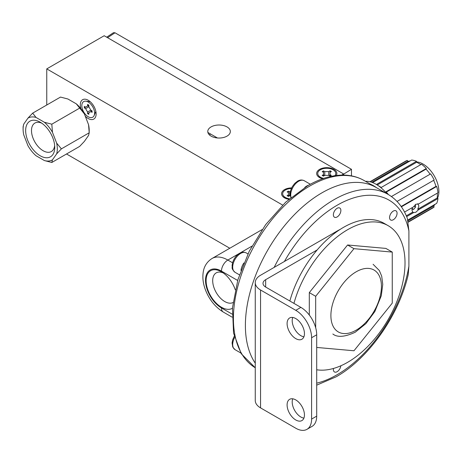 <?xml version="1.0" encoding="UTF-8"?>
<svg xmlns="http://www.w3.org/2000/svg" width="462" height="462" viewBox="0 0 462 462"><rect width="100%" height="100%" fill="white"/><g stroke="black" fill="none" stroke-linecap="round" stroke-linejoin="round"><path stroke-width="0.69" d="M291.62 187.901A10.106 5.833 0 0 0 282.594 191.193A10.106 5.833 0 0 0 283.714 197.32A10.106 5.833 0 0 0 284.54 197.863A10.106 5.833 0 0 0 288.842 199.336M336.249 175.496A10.106 5.833 0 0 0 333.905 169.363A10.106 5.833 0 0 0 320.068 169.115A10.106 5.833 0 0 0 318.786 177.073A10.106 5.833 0 0 0 319.612 177.616A10.106 5.833 0 0 0 322.545 178.794M85.245 116.141A11.192 6.462 -120 0 0 88.207 118.52A11.192 6.462 -120 0 0 96.061 115.044A11.192 6.462 -120 0 0 88.207 100.248A11.192 6.462 -120 0 0 87.237 99.757A11.192 6.462 -120 0 0 80.925 108.737M211.07 136.123A11.279 6.514 0 0 0 223.365 137.537A11.279 6.514 0 0 0 230.33 131.52A11.279 6.514 0 0 0 227.021 126.911A11.279 6.514 0 0 0 214.732 125.502A11.279 6.514 0 0 0 207.767 131.52A11.279 6.514 0 0 0 211.07 136.123M66.528 153.985L229.793 248.244M46.76 105.007L46.76 68.89L282.64 205.076M341.637 175.092L343.607 173.96L343.607 175.086M46.76 68.89L104.187 35.73L343.607 173.96M209.413 134.91L210.528 133.986M47.476 128.638A20.576 11.879 60 0 1 54.747 147.39A20.576 11.879 60 0 1 32.929 149.336A20.576 11.879 60 0 1 26.149 126.524A20.576 11.879 60 0 1 40.2 122.187A20.576 11.879 60 0 1 47.476 128.638M41.742 123.175A16.441 9.494 -120 0 0 35.048 122.979A16.441 9.494 -120 0 0 37.306 145.57A16.441 9.494 -120 0 0 51.49 151.455A16.441 9.494 -120 0 0 54.666 145.559M31.653 151.155A24.186 13.964 -120 0 0 36.007 155.711L44.398 160.557A24.186 13.964 -120 0 0 52.46 159.835L56.659 153.863A24.186 13.964 -120 0 0 56.659 143.116L52.46 132.299A24.186 13.964 -120 0 0 44.398 122.268L36.007 117.423A24.186 13.964 -120 0 0 27.939 118.145L23.747 124.111A24.186 13.964 -120 0 0 23.1 129.117A24.186 13.964 -120 0 0 23.747 134.864L27.939 145.68A24.186 13.964 -120 0 0 31.653 151.155M36.007 117.423L32.669 113.138L60.493 97.078L67.908 99.001L76.305 103.846A24.186 13.964 60 0 1 80.659 108.403A24.186 13.964 60 0 1 84.367 113.877L88.56 124.694A24.186 13.964 60 0 1 89.206 130.44L89.206 132.802L88.56 135.447L84.367 141.412L79.637 146.414L51.813 162.48L52.46 159.835M76.305 103.846L84.367 113.877M88.56 124.694L89.206 132.802L61.388 148.862L56.659 143.116M56.659 153.863L61.388 148.862M44.398 160.557L51.813 162.48M23.747 124.111L23.1 126.755L23.1 129.117M52.46 132.299L51.813 124.191L44.398 122.268M32.669 113.138L27.939 118.145M79.637 108.131L51.813 124.191M295.772 399.925A12.272 7.086 -120 0 0 289.639 399.318A12.272 7.086 -120 0 0 287.757 409.153A12.272 7.086 -120 0 0 295.772 419.97A12.272 7.086 -120 0 0 301.911 420.576A12.272 7.086 -120 0 0 303.788 410.741A12.272 7.086 -120 0 0 295.772 399.925M292.746 398.81A12.272 7.086 -120 0 0 300.877 417.019A12.272 7.086 -120 0 0 303.904 418.139M295.772 318.578A12.272 7.086 -120 0 0 289.639 317.972A12.272 7.086 -120 0 0 287.757 327.806A12.272 7.086 -120 0 0 295.772 338.623A12.272 7.086 -120 0 0 301.911 339.229A12.272 7.086 -120 0 0 303.788 329.394A12.272 7.086 -120 0 0 295.772 318.578M292.746 317.463A12.272 7.086 -120 0 0 300.877 335.678A12.272 7.086 -120 0 0 303.904 336.792M340.217 229.366A72.193 41.684 120 0 0 337.121 231.046L260.551 275.254A18.047 10.418 0 0 0 255.261 282.623A18.047 10.418 0 0 0 260.551 289.992L260.551 407.882A18.047 10.418 180 0 1 255.261 400.514L255.261 282.623M317.192 249.919L265.656 279.677L265.656 287.046A9.026 5.209 180 0 1 263.011 283.362A9.026 5.209 180 0 1 265.656 279.677M260.551 407.882L295.772 428.222A22.378 12.919 -120 0 0 306.964 429.331A22.378 12.919 -120 0 0 311.596 419.086L311.596 337.739A22.378 12.919 -120 0 0 295.772 310.325L260.551 289.992M306.964 429.331L312.069 426.38A22.378 12.919 -120 0 0 316.701 416.135L316.701 334.788A22.378 12.919 -120 0 0 300.877 307.38L265.656 287.046M289.847 301.01A81.22 46.893 -60 0 1 343.503 227.362A81.22 46.893 -60 0 1 384.113 223.342L388.196 225.699A81.22 46.893 -60 0 1 400.646 290.777A81.22 46.893 -60 0 1 347.586 362.347A81.22 46.893 -60 0 1 316.701 369.773M293.93 303.372A81.22 46.893 -60 0 1 347.586 229.718A81.22 46.893 -60 0 1 388.196 225.699M309.303 315.049L309.303 292.613L347.586 244.987L385.874 248.406L392.255 252.09L392.255 303.141L353.967 350.768L316.701 347.441M315.685 327.743L315.685 296.298L353.967 248.672L392.255 252.09M347.586 244.987L353.967 248.672M309.303 292.613L315.685 296.298M417.769 203.667L418.89 205.971L417.769 209.211L418.428 209.817L437.97 198.539L437.214 197.984A25.988 15.003 -120 0 0 437.37 195.305A25.988 15.003 -120 0 0 437.277 193.168M418.428 209.817L415.864 212.243L413.611 212.601L412.751 212.104L411.948 209.985L412.364 207.548M406.652 216.62L413.611 212.601L412.751 212.104L406.323 215.818M404.55 212.064L413.611 206.832L415.864 204.227L418.428 204.048L437.97 192.77A27.073 15.633 -120 0 0 436.677 186.446L435.972 186.377A25.988 15.003 -120 0 0 433.633 180.324M437.497 198.192A22.378 12.919 -120 0 0 438.9 191.476A22.378 12.919 -120 0 0 416.557 161.925M408.298 222.13L432.524 208.143A27.073 15.633 -120 0 0 434.176 206.918L433.57 206.029A25.988 15.003 -120 0 0 435.031 204.32M408.258 221.887L434.176 206.918M407.854 220.004L436.677 203.367A27.073 15.633 -120 0 0 437.97 198.539M401.397 206.814L436.677 186.446M397.043 201.449L434.176 180.007A27.073 15.633 -120 0 0 430.648 173.885L391.418 196.535M430.099 174.203A25.988 15.003 -120 0 0 426.022 169.15L426.316 168.503L385.989 191.788A27.073 15.633 60 0 1 388.386 194.548M426.316 168.503A27.073 15.633 -120 0 0 421.488 164.224L381.162 187.503A27.073 15.633 60 0 0 378.262 185.649M376.426 184.465L416.493 161.336A27.073 15.633 -120 0 0 411.665 160.043L372.615 182.588M370.27 181.832L407.34 160.43A27.073 15.633 -120 0 0 405.457 161.25L369.947 181.751M410.013 160.995A25.988 15.003 -120 0 0 407.802 161.4L407.34 160.43M420.801 164.622A25.988 15.003 -120 0 0 416.591 162.272L416.493 161.336M386.711 193.584A30.827 17.799 -120 0 0 365.506 181.341M376.501 187.688A30.827 17.799 -120 0 0 370.611 184.286M408.033 220.772L433.57 206.029M417.769 209.211L437.214 197.984M401.16 206.474L435.972 186.377M386.278 192.094L426.022 169.15M377.258 184.979L416.591 162.272M371.685 182.253L407.802 161.4M411.994 209.217L413.709 209.384L415.5 207.167L415.505 204.782L415.153 204.747M413.923 206.254L415.5 207.167M412.116 208.466L413.709 209.384M393.312 211.082A5.307 3.061 120 0 0 389.847 215.76A5.307 3.061 120 0 0 390.661 220.01A5.307 3.061 120 0 0 393.312 219.745A5.307 3.061 120 0 0 396.783 215.073A5.307 3.061 120 0 0 395.969 210.816A5.307 3.061 120 0 0 393.312 211.082M333.472 368.462A5.307 3.061 120 0 0 334.471 371.956A5.307 3.061 120 0 0 337.121 371.691A5.307 3.061 120 0 0 340.841 365.783M337.121 208.293A5.307 3.061 120 0 0 333.656 212.97A5.307 3.061 120 0 0 334.471 217.221A5.307 3.061 120 0 0 337.121 216.961A5.307 3.061 120 0 0 340.586 212.283A5.307 3.061 120 0 0 339.778 208.033A5.307 3.061 120 0 0 337.121 208.293M274.157 267.4A108.293 62.52 -60 0 1 333.934 199.734A108.293 62.52 -60 0 1 388.074 194.369C396.91 199.584 403.343 207.611 407.368 218.451L408.899 230.913L408.899 266.199L408.206 274.705C398.827 315.511 368.526 358.616 336.186 376.796L316.701 385.158M321.962 192.821A108.293 62.52 -60 0 1 376.108 187.457A108.293 62.52 120 0 0 321.962 192.821A108.293 62.52 120 0 0 255.261 363.178A108.293 62.52 -60 0 1 321.962 192.821M232.426 308.264A21.708 12.532 60 0 1 221.46 307.253A21.708 12.532 60 0 1 206.11 280.665A21.708 12.532 60 0 1 221.46 271.8L221.46 271.8A21.708 12.532 60 0 1 235.262 289.743M223.204 272.927A17.054 9.846 -120 0 0 216.418 272.753A17.054 9.846 -120 0 0 213.56 286.353A17.054 9.846 -120 0 0 224.751 301.547A17.054 9.846 -120 0 0 233.01 302.541M240.956 270.414A11.192 6.462 -60 0 1 243.855 262.988M304.758 187.468A11.192 6.462 -60 0 1 306.797 185.984A11.192 6.462 -60 0 1 308.633 185.175M291.331 188.531A9.026 5.209 0 0 0 283.402 195.796A9.026 5.209 0 0 0 285.308 197.418A9.026 5.209 0 0 0 289.472 198.787M290.298 191.857L288.427 191.129L287.15 191.869L288.438 192.614L288.438 194.872L287.069 195.663L288.346 196.402L290.2 195.611M289.686 191.857L289.686 195.628M288.427 191.129L288.427 192.608M289.374 195.807L288.438 195.264M288.438 194.872L288.438 196.35M335.048 175.548L334.956 175.67A9.026 5.209 -0 0 0 335.048 175.548A9.026 5.209 -0 0 0 333.142 169.802A9.026 5.209 -0 0 0 321.691 169.179A9.026 5.209 -0 0 0 318.474 175.548A9.026 5.209 -0 0 0 320.38 177.171A9.026 5.209 -0 0 0 323.712 178.39M331.3 175.352L330.007 174.613L330.007 172.349L331.381 171.558L330.105 170.819L328.73 171.61L324.757 171.61L323.498 170.882L322.222 171.621L323.51 172.366L323.51 174.624L322.141 175.416L323.417 176.155L324.786 175.364L328.765 175.364L330.024 176.091L331.3 175.352M330.007 174.613L330.007 176.08M330.105 170.819L330.105 172.291M328.73 171.61L328.73 175.364M330.007 175L329.071 175.543M324.757 171.61L324.757 175.381M323.498 170.882L323.498 172.361M324.445 175.56L323.51 175.017M323.51 174.624L323.51 176.097M88.207 102.015A9.026 5.209 -120 0 0 85.851 101.178A9.026 5.209 -120 0 0 81.941 107.149A9.026 5.209 -120 0 0 88.207 116.753A9.026 5.209 -120 0 0 94.138 115.529A9.026 5.209 -120 0 0 88.207 102.015M84.327 107.894L85.609 108.634L87.572 112.029L87.572 113.612L88.848 114.351L88.848 112.768L90.835 111.619L92.094 112.347L92.094 110.874L90.806 110.129L88.848 106.739L88.848 105.157L87.572 104.418L87.572 106L85.585 107.149L84.327 106.422L84.327 107.894L87.895 105.833L88.848 106.376M85.609 108.634L88.86 106.757M87.572 112.029L90.835 110.147M87.572 113.612L88.848 112.878M91.147 110.326L91.147 111.44M90.835 111.619L92.094 110.892M87.572 106L88.848 105.267M106.693 37.179L113.519 32.669L115.009 32.785L351.466 169.3L343.607 174.157M351.466 175.878L351.466 169.3M217.417 137.965L207.883 132.461M337.445 231.231L337.121 231.046M300.877 307.38L295.772 310.325M316.701 334.788L311.596 337.739M316.701 416.135L311.596 419.086M384.754 191.337A27.073 15.633 60 0 1 386.948 193.717M356.162 330.163A35.736 20.634 120 0 0 381.433 286.4A35.736 20.634 120 0 0 356.162 271.806A35.736 20.634 120 0 0 330.896 315.575A35.736 20.634 120 0 0 356.162 330.163M316.701 383.171A103.777 59.916 120 0 0 337.121 374.728A103.777 59.916 120 0 0 408.899 266.199M408.899 230.913A103.777 59.916 120 0 0 337.121 205.255A103.777 59.916 120 0 0 284.407 261.48M309.99 185.909A108.293 62.52 120 0 0 239.403 280.804A108.293 62.52 120 0 0 255.261 367.769L241.268 353.748L233.558 333.125L232.467 307.808L237.861 279.776L249.237 251.282L265.627 224.682L285.666 202.189L307.732 185.684C320.743 178.182 333.235 174.665 345.206 175.138C352.131 175.479 358.443 177.281 364.137 180.544A108.293 62.52 120 0 0 309.99 185.909M237.659 280.463L221.46 271.107A22.563 13.023 -120 0 0 205.509 280.318A22.563 13.023 -120 0 0 221.46 307.952L232.126 314.108M251.934 246.148L227.841 260.054L232.571 262.786M262.116 229.585L212.046 258.489A31.583 18.237 60 0 1 227.841 260.054A9.026 5.209 -60 0 0 221.46 271.107M221.46 307.952A9.026 5.209 120 0 0 223.331 312.081L232.097 317.14M240.61 253.453A11.192 6.462 120 0 0 233.298 263.311A11.192 6.462 120 0 0 235.014 272.28C230.682 268.029 232.652 267.937 232.08 265.581L232.623 262.595C233.939 258.489 236.238 255.411 239.524 253.343C241.713 251.992 243.942 251.842 246.2 252.899A11.192 6.462 120 0 0 240.61 253.453M290.817 197.638L290.107 193.399L290.65 190.408L292.227 186.752L294.681 183.449L297.551 181.162C299.74 179.805 301.963 179.654 304.227 180.711A11.192 6.462 120 0 0 298.631 181.266A11.192 6.462 120 0 0 291.06 197.436M234.546 337.578A11.192 6.462 120 0 0 235.014 349.647L232.715 347.02L232.08 342.948L232.623 339.957L234.222 336.255M115.009 32.785L107.582 37.693M373.094 264.287L379.319 270.513L381.704 276.195L382.755 284.401L381.289 295.755L374.821 311.584L365.927 323.614L355.232 332.23C344.843 337.023 337.387 337.612 332.848 333.997M364.137 180.544L388.074 194.369M212.046 258.489C205.434 262.711 203.817 268.607 203.326 271.535C202.333 277.339 203.009 283.391 205.371 289.703C209.182 299.578 215.171 307.039 223.331 312.081M235.014 272.28L239.42 274.826M246.2 252.899L247.944 253.904M304.227 180.711L310.331 184.24M235.014 349.647L240.812 352.991M285.204 198.21L283.402 195.796M320.276 177.962L318.474 175.548M90.2 101.692L85.851 101.178M95.865 111.504L94.138 115.529"/></g></svg>
